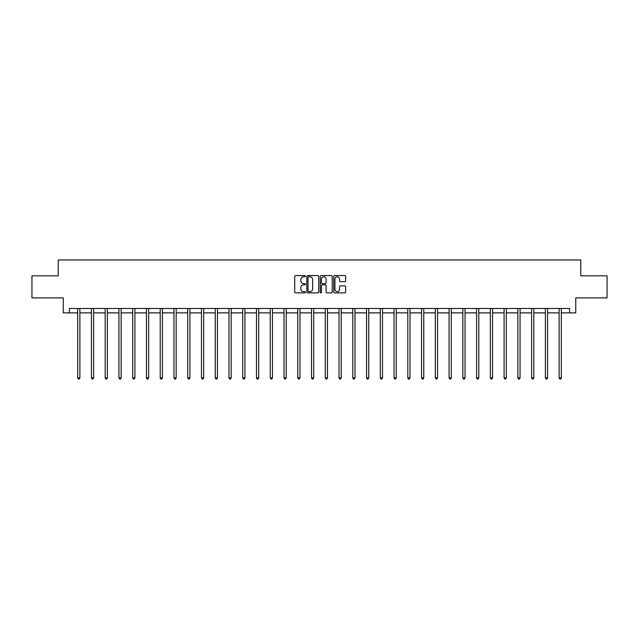 <?xml version="1.0" encoding="UTF-8"?>
<svg xmlns="http://www.w3.org/2000/svg" width="639" height="639" viewBox="0 0 639 639"><rect width="100%" height="100%" fill="white"/><g stroke="black" fill="none" stroke-linecap="round" stroke-linejoin="round"><path stroke-width="0.96" d="M305.394 276.168A0.607 0.607 0 0 0 304.787 275.561L295.593 275.561A0.863 0.863 0 0 0 294.723 276.431L294.723 292.007A0.863 0.863 0 0 0 295.593 292.878L304.787 292.878A0.607 0.607 0 0 0 305.394 292.271A0.607 0.607 0 0 0 304.787 291.664L303.597 291.664A2.772 2.772 0 0 1 300.825 288.892L300.825 287.598A2.772 2.772 0 0 1 303.597 284.826L304.787 284.826A0.607 0.607 0 0 0 305.394 284.219A0.607 0.607 0 0 0 304.787 283.612L303.597 283.612A2.772 2.772 0 0 1 300.825 280.841L300.825 279.547A2.772 2.772 0 0 1 303.597 276.775L304.787 276.775A0.607 0.607 0 0 0 305.394 276.168M344.796 281.663A0.863 0.863 0 0 0 345.659 280.801L345.659 276.431A0.863 0.863 0 0 0 344.796 275.561L334.58 275.561A0.863 0.863 0 0 0 333.718 276.431L333.718 292.007A0.863 0.863 0 0 0 334.58 292.878L344.796 292.878A0.863 0.863 0 0 0 345.659 292.007L345.659 286.727A0.863 0.863 0 0 0 344.796 285.865L340.427 285.865A0.863 0.863 0 0 0 339.557 286.727L339.557 289.347A2.316 2.316 0 0 1 337.24 291.664A2.316 2.316 0 0 1 334.932 289.347L334.932 279.091A2.316 2.316 0 0 1 337.24 276.775A2.316 2.316 0 0 1 339.557 279.091L339.557 280.801A0.863 0.863 0 0 0 340.427 281.663L344.796 281.663M69.427 312.878L69.427 308.469L569.573 308.469L569.573 312.878L575.747 312.878L575.747 297.886L607.05 297.886L607.05 275.84L580.771 275.84L580.771 259.969L58.229 259.969L58.229 275.84L31.95 275.84L31.95 297.886L63.253 297.886L63.253 312.878L77.67 312.878M318.741 276.431A0.863 0.863 0 0 0 317.879 275.561L307.663 275.561A0.863 0.863 0 0 0 306.8 276.431L306.8 292.007A0.863 0.863 0 0 0 307.663 292.878L317.879 292.878A0.863 0.863 0 0 0 318.741 292.007L318.741 276.431M321.121 275.561L331.337 275.561A0.863 0.863 0 0 1 332.2 276.431L332.2 292.007A0.863 0.863 0 0 1 331.337 292.878L326.968 292.878A0.863 0.863 0 0 1 326.098 292.007L326.098 285.689A0.863 0.863 0 0 0 325.235 284.826L322.336 284.826A0.863 0.863 0 0 0 321.473 285.689L321.473 292.271A0.607 0.607 0 0 1 320.866 292.878A0.607 0.607 0 0 1 320.259 292.271L320.259 276.431A0.863 0.863 0 0 1 321.121 275.561M79.875 312.878L91.425 312.878M93.629 312.878L105.179 312.878M107.384 312.878L118.942 312.878M121.146 312.878L132.696 312.878M134.901 312.878L146.451 312.878M148.655 312.878L160.205 312.878M162.41 312.878L173.96 312.878M176.164 312.878L187.714 312.878M189.919 312.878L201.477 312.878M203.681 312.878L215.231 312.878M217.436 312.878L228.986 312.878M231.19 312.878L242.74 312.878M244.945 312.878L256.495 312.878M258.699 312.878L270.249 312.878M272.454 312.878L284.012 312.878M286.216 312.878L297.766 312.878M299.971 312.878L311.52 312.878M313.725 312.878L325.275 312.878M327.48 312.878L339.029 312.878M341.234 312.878L352.784 312.878M354.988 312.878L366.546 312.878M368.751 312.878L380.301 312.878M382.505 312.878L394.055 312.878M396.26 312.878L407.81 312.878M410.014 312.878L421.564 312.878M423.769 312.878L435.319 312.878M437.523 312.878L449.081 312.878M451.286 312.878L462.836 312.878M465.04 312.878L476.59 312.878M478.795 312.878L490.345 312.878M492.549 312.878L504.099 312.878M506.304 312.878L517.854 312.878M520.058 312.878L531.616 312.878M533.821 312.878L545.371 312.878M547.575 312.878L559.125 312.878M561.33 312.878L569.573 312.878M308.613 276.775A0.607 0.607 0 0 0 308.014 277.382L308.014 291.057A0.607 0.607 0 0 0 308.613 291.664L309.867 291.664A2.772 2.772 0 0 0 312.639 288.892L312.639 279.547A2.772 2.772 0 0 0 309.867 276.775L308.613 276.775M326.098 279.131A2.316 2.316 0 0 0 323.781 276.823A2.316 2.316 0 0 0 321.473 279.131L321.473 282.75A0.863 0.863 0 0 0 322.336 283.612L325.235 283.612A0.863 0.863 0 0 0 326.098 282.75L326.098 279.131M79.987 308.469L79.939 308.597A0.879 0.879 0 0 0 79.875 308.925L79.875 377.881L77.67 377.881L77.67 308.925A0.879 0.879 0 0 0 77.607 308.597L77.559 308.469M79.875 377.881L79.212 379.031L78.333 379.031L77.67 377.881M93.749 308.469L93.693 308.597A0.879 0.879 0 0 0 93.629 308.925L93.629 377.881L91.425 377.881L91.425 308.925A0.879 0.879 0 0 0 91.361 308.597L91.313 308.469M93.629 377.881L92.967 379.031L92.088 379.031L91.425 377.881M107.504 308.469L107.448 308.597A0.879 0.879 0 0 0 107.384 308.925L107.384 377.881L105.179 377.881L105.179 308.925A0.879 0.879 0 0 0 105.115 308.597L105.068 308.469M107.384 377.881L106.729 379.031L105.842 379.031L105.179 377.881M121.258 308.469L121.202 308.597A0.879 0.879 0 0 0 121.146 308.925L121.146 377.881L118.942 377.881L118.942 308.925A0.879 0.879 0 0 0 118.878 308.597L118.822 308.469M121.146 377.881L120.483 379.031L119.597 379.031L118.942 377.881M135.013 308.469L134.965 308.597A0.879 0.879 0 0 0 134.901 308.925L134.901 377.881L132.696 377.881L132.696 308.925A0.879 0.879 0 0 0 132.632 308.597L132.577 308.469M134.901 377.881L134.238 379.031L133.351 379.031L132.696 377.881M148.767 308.469L148.719 308.597A0.879 0.879 0 0 0 148.655 308.925L148.655 377.881L146.451 377.881L146.451 308.925A0.879 0.879 0 0 0 146.387 308.597L146.331 308.469M148.655 377.881L147.992 379.031L147.114 379.031L146.451 377.881M162.53 308.469L162.474 308.597A0.879 0.879 0 0 0 162.41 308.925L162.41 377.881L160.205 377.881L160.205 308.925A0.879 0.879 0 0 0 160.141 308.597L160.093 308.469M162.41 377.881L161.747 379.031L160.868 379.031L160.205 377.881M176.284 308.469L176.228 308.597A0.879 0.879 0 0 0 176.164 308.925L176.164 377.881L173.96 377.881L173.96 308.925A0.879 0.879 0 0 0 173.896 308.597L173.848 308.469M176.164 377.881L175.501 379.031L174.623 379.031L173.96 377.881M190.039 308.469L189.983 308.597A0.879 0.879 0 0 0 189.919 308.925L189.919 377.881L187.714 377.881L187.714 308.925A0.879 0.879 0 0 0 187.65 308.597L187.602 308.469M189.919 377.881L189.264 379.031L188.377 379.031L187.714 377.881M203.793 308.469L203.745 308.597A0.879 0.879 0 0 0 203.681 308.925L203.681 377.881L201.477 377.881L201.477 308.925A0.879 0.879 0 0 0 201.413 308.597L201.357 308.469M203.681 377.881L203.018 379.031L202.132 379.031L201.477 377.881M217.548 308.469L217.5 308.597A0.879 0.879 0 0 0 217.436 308.925L217.436 377.881L215.231 377.881L215.231 308.925A0.879 0.879 0 0 0 215.167 308.597L215.111 308.469M217.436 377.881L216.773 379.031L215.894 379.031L215.231 377.881M231.302 308.469L231.254 308.597A0.879 0.879 0 0 0 231.19 308.925L231.19 377.881L228.986 377.881L228.986 308.925A0.879 0.879 0 0 0 228.922 308.597L228.866 308.469M231.19 377.881L230.527 379.031L229.649 379.031L228.986 377.881M245.064 308.469L245.009 308.597A0.879 0.879 0 0 0 244.945 308.925L244.945 377.881L242.74 377.881L242.74 308.925A0.879 0.879 0 0 0 242.676 308.597L242.628 308.469M244.945 377.881L244.282 379.031L243.403 379.031L242.74 377.881M258.819 308.469L258.763 308.597A0.879 0.879 0 0 0 258.699 308.925L258.699 377.881L256.495 377.881L256.495 308.925A0.879 0.879 0 0 0 256.431 308.597L256.383 308.469M258.699 377.881L258.036 379.031L257.158 379.031L256.495 377.881M272.573 308.469L272.518 308.597A0.879 0.879 0 0 0 272.454 308.925L272.454 377.881L270.249 377.881L270.249 308.925A0.879 0.879 0 0 0 270.185 308.597L270.137 308.469M272.454 377.881L271.799 379.031L270.912 379.031L270.249 377.881M286.328 308.469L286.28 308.597A0.879 0.879 0 0 0 286.216 308.925L286.216 377.881L284.012 377.881L284.012 308.925A0.879 0.879 0 0 0 283.948 308.597L283.892 308.469M286.216 377.881L285.553 379.031L284.667 379.031L284.012 377.881M300.082 308.469L300.034 308.597A0.879 0.879 0 0 0 299.971 308.925L299.971 377.881L297.766 377.881L297.766 308.925A0.879 0.879 0 0 0 297.702 308.597L297.646 308.469M299.971 377.881L299.308 379.031L298.429 379.031L297.766 377.881M313.837 308.469L313.789 308.597A0.879 0.879 0 0 0 313.725 308.925L313.725 377.881L311.52 377.881L311.52 308.925A0.879 0.879 0 0 0 311.457 308.597L311.401 308.469M313.725 377.881L313.062 379.031L312.183 379.031L311.52 377.881M327.599 308.469L327.543 308.597A0.879 0.879 0 0 0 327.48 308.925L327.48 377.881L325.275 377.881L325.275 308.925A0.879 0.879 0 0 0 325.211 308.597L325.163 308.469M327.48 377.881L326.817 379.031L325.938 379.031L325.275 377.881M341.354 308.469L341.298 308.597A0.879 0.879 0 0 0 341.234 308.925L341.234 377.881L339.029 377.881L339.029 308.925A0.879 0.879 0 0 0 338.966 308.597L338.918 308.469M341.234 377.881L340.571 379.031L339.692 379.031L339.029 377.881M355.108 308.469L355.052 308.597A0.879 0.879 0 0 0 354.988 308.925L354.988 377.881L352.784 377.881L352.784 308.925A0.879 0.879 0 0 0 352.72 308.597L352.672 308.469M354.988 377.881L354.333 379.031L353.447 379.031L352.784 377.881M368.863 308.469L368.815 308.597A0.879 0.879 0 0 0 368.751 308.925L368.751 377.881L366.546 377.881L366.546 308.925A0.879 0.879 0 0 0 366.482 308.597L366.427 308.469M368.751 377.881L368.088 379.031L367.201 379.031L366.546 377.881M382.617 308.469L382.569 308.597A0.879 0.879 0 0 0 382.505 308.925L382.505 377.881L380.301 377.881L380.301 308.925A0.879 0.879 0 0 0 380.237 308.597L380.181 308.469M382.505 377.881L381.842 379.031L380.964 379.031L380.301 377.881M396.372 308.469L396.324 308.597A0.879 0.879 0 0 0 396.26 308.925L396.26 377.881L394.055 377.881L394.055 308.925A0.879 0.879 0 0 0 393.991 308.597L393.936 308.469M396.26 377.881L395.597 379.031L394.718 379.031L394.055 377.881M410.134 308.469L410.078 308.597A0.879 0.879 0 0 0 410.014 308.925L410.014 377.881L407.81 377.881L407.81 308.925A0.879 0.879 0 0 0 407.746 308.597L407.698 308.469M410.014 377.881L409.351 379.031L408.473 379.031L407.81 377.881M423.889 308.469L423.833 308.597A0.879 0.879 0 0 0 423.769 308.925L423.769 377.881L421.564 377.881L421.564 308.925A0.879 0.879 0 0 0 421.5 308.597L421.452 308.469M423.769 377.881L423.106 379.031L422.227 379.031L421.564 377.881M437.643 308.469L437.587 308.597A0.879 0.879 0 0 0 437.523 308.925L437.523 377.881L435.319 377.881L435.319 308.925A0.879 0.879 0 0 0 435.255 308.597L435.207 308.469M437.523 377.881L436.868 379.031L435.982 379.031L435.319 377.881M451.398 308.469L451.35 308.597A0.879 0.879 0 0 0 451.286 308.925L451.286 377.881L449.081 377.881L449.081 308.925A0.879 0.879 0 0 0 449.017 308.597L448.961 308.469M451.286 377.881L450.623 379.031L449.736 379.031L449.081 377.881M465.152 308.469L465.104 308.597A0.879 0.879 0 0 0 465.04 308.925L465.04 377.881L462.836 377.881L462.836 308.925A0.879 0.879 0 0 0 462.772 308.597L462.716 308.469M465.04 377.881L464.377 379.031L463.499 379.031L462.836 377.881M478.907 308.469L478.859 308.597A0.879 0.879 0 0 0 478.795 308.925L478.795 377.881L476.59 377.881L476.59 308.925A0.879 0.879 0 0 0 476.526 308.597L476.47 308.469M478.795 377.881L478.132 379.031L477.253 379.031L476.59 377.881M492.669 308.469L492.613 308.597A0.879 0.879 0 0 0 492.549 308.925L492.549 377.881L490.345 377.881L490.345 308.925A0.879 0.879 0 0 0 490.281 308.597L490.233 308.469M492.549 377.881L491.886 379.031L491.008 379.031L490.345 377.881M506.423 308.469L506.368 308.597A0.879 0.879 0 0 0 506.304 308.925L506.304 377.881L504.099 377.881L504.099 308.925A0.879 0.879 0 0 0 504.035 308.597L503.987 308.469M506.304 377.881L505.649 379.031L504.762 379.031L504.099 377.881M520.178 308.469L520.122 308.597A0.879 0.879 0 0 0 520.058 308.925L520.058 377.881L517.854 377.881L517.854 308.925A0.879 0.879 0 0 0 517.798 308.597L517.742 308.469M520.058 377.881L519.403 379.031L518.517 379.031L517.854 377.881M533.932 308.469L533.885 308.597A0.879 0.879 0 0 0 533.821 308.925L533.821 377.881L531.616 377.881L531.616 308.925A0.879 0.879 0 0 0 531.552 308.597L531.496 308.469M533.821 377.881L533.158 379.031L532.271 379.031L531.616 377.881M547.687 308.469L547.639 308.597A0.879 0.879 0 0 0 547.575 308.925L547.575 377.881L545.371 377.881L545.371 308.925A0.879 0.879 0 0 0 545.307 308.597L545.251 308.469M547.575 377.881L546.912 379.031L546.033 379.031L545.371 377.881M561.441 308.469L561.393 308.597A0.879 0.879 0 0 0 561.33 308.925L561.33 377.881L559.125 377.881L559.125 308.925A0.879 0.879 0 0 0 559.061 308.597L559.013 308.469M561.33 377.881L560.667 379.031L559.788 379.031L559.125 377.881"/></g></svg>
